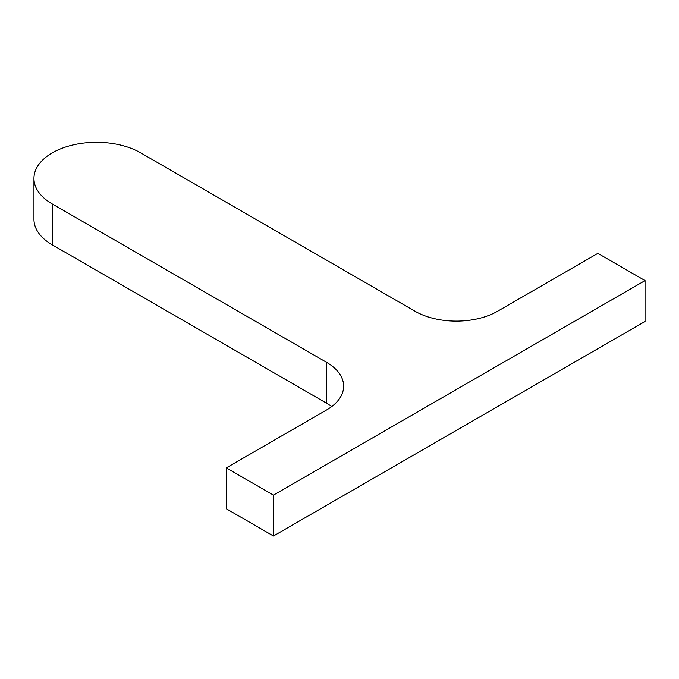 <?xml version="1.0" encoding="UTF-8"?>
<svg xmlns="http://www.w3.org/2000/svg" width="679" height="679" viewBox="0 0 679 679"><rect width="100%" height="100%" fill="white"/><g stroke="black" fill="none" stroke-linecap="round" stroke-linejoin="round"><path stroke-width="1.02" d="M33.95 178.433A62.561 36.123 0 0 0 52.275 203.972L326.54 362.323A58.394 33.712 180 0 1 343.642 386.156A58.394 33.712 180 0 1 326.54 409.997L226.277 467.882L273.459 495.127L645.05 280.588L597.868 253.352L497.597 311.237A58.394 33.712 180 0 1 415.013 311.237L140.748 152.894A62.561 36.123 0 0 0 72.568 145.06A62.561 36.123 0 0 0 33.95 178.433L33.95 219.3A62.561 36.123 0 0 0 52.275 244.839L326.54 403.182A58.394 33.712 180 0 1 331.7 406.594M226.277 467.882L226.277 508.749L273.459 535.994L645.05 321.456L645.05 280.588M273.459 495.127L273.459 535.994M52.275 203.972L52.275 244.839M326.54 362.323L326.54 403.182"/></g></svg>
